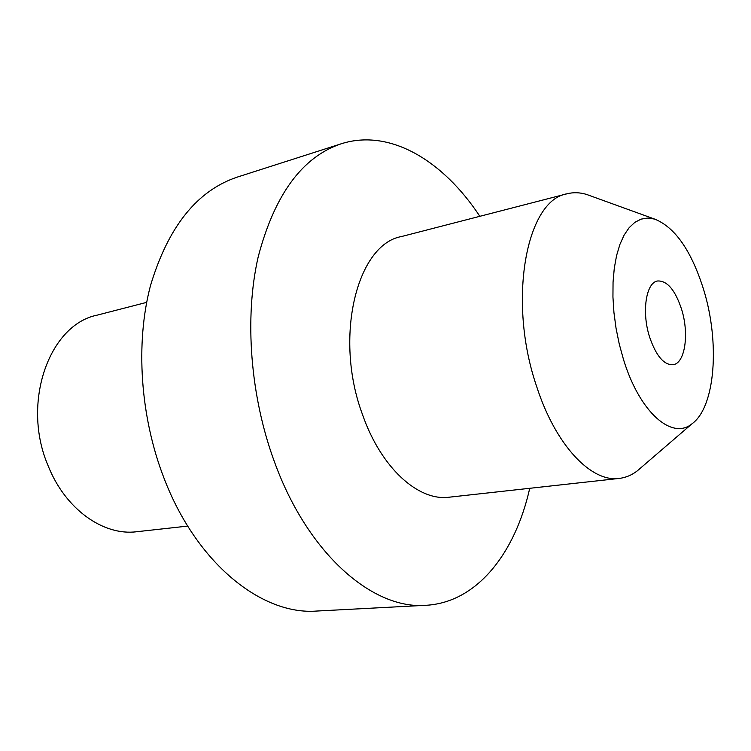 <?xml version="1.0" encoding="UTF-8"?>
<svg xmlns="http://www.w3.org/2000/svg" width="751" height="751" viewBox="0 0 751 751"><rect width="100%" height="100%" fill="white"/><g stroke="black" fill="none" stroke-linecap="round" stroke-linejoin="round"><path stroke-width="1.13" d="M692.112 423.705C715.374 406.817 719.956 342.738 703.809 290.177C691.558 250.965 675.149 227.262 654.581 219.067L647.7 218.053L641.082 219.132L634.848 222.343L629.16 227.675L624.137 235.063L619.913 244.394L616.599 255.5L614.29 268.154L613.051 282.094L612.938 297.011L613.942 312.557L616.064 328.365L619.256 344.071L623.433 359.288C639.664 412.665 672.192 440.527 692.112 423.705L637.205 470.933C631.694 475.167 625.696 477.655 619.218 478.415C591.29 482.546 555.562 445.418 536.59 386.305C507.216 300.71 526.31 200.01 567.014 193.796L401.447 236.556C357.007 244.282 333.566 337.283 362.536 414.646C381.142 468.183 418.598 501.499 449.258 497.19L619.218 478.415M681.589 309.281C675.196 290.017 667.207 280.583 657.641 280.977C646.057 282.385 641.485 311.918 649.531 336.842C656.017 355.758 663.837 365.061 673.009 364.733C685.081 363.437 689.371 333.829 681.589 309.281M591.281 196.133L586.475 194.396C579.828 192.397 573.332 192.2 567.014 193.796M641.072 467.61L637.205 470.933M479.842 216.307C443.259 160.798 389.938 128.177 341.151 143.807C302.259 156.893 274.603 194.565 258.203 256.823C244.216 317.767 250.196 396.387 274.669 462.456C308.276 554.632 373.219 609.709 425.798 605.306L316.772 611.042C262.306 615.388 196.818 564.067 164.047 478.256C140.165 416.711 135.283 343.291 150.453 285.746C168.083 226.858 196.987 190.66 237.175 177.133L341.151 143.807M529.727 488.3C515.233 553.177 476.96 602.602 425.798 605.306M187.712 526.094L136.795 531.717C103.544 536.101 65.421 509.431 48.148 465.836C21.066 403.062 49.191 324.676 97.076 315.167L146.67 302.362M654.581 219.067L586.475 194.396"/></g></svg>
